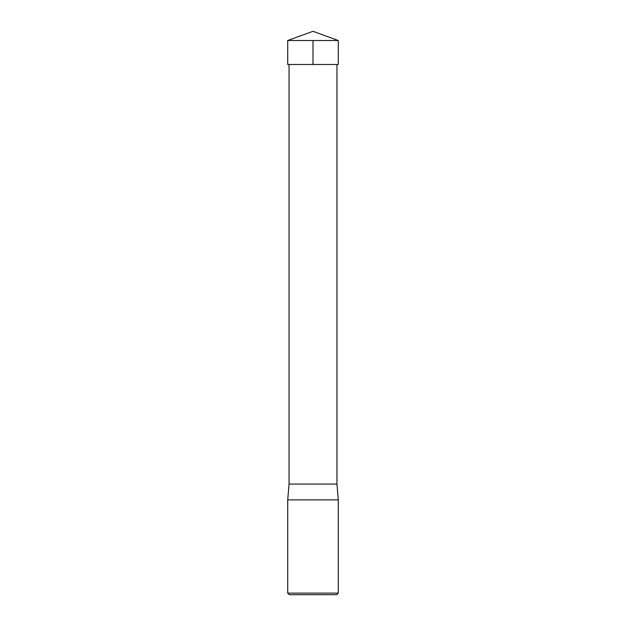 <?xml version="1.0" encoding="UTF-8"?>
<svg xmlns="http://www.w3.org/2000/svg" width="626" height="626" viewBox="0 0 626 626"><rect width="100%" height="100%" fill="white"/><g stroke="black" fill="none" stroke-linecap="round" stroke-linejoin="round"><path stroke-width="0.94" d="M336.945 64.486L336.945 484.078L289.055 484.078L287.717 499.877L338.283 499.877L336.945 484.078M338.283 593.119L287.717 593.119L289.298 594.7L336.702 594.7L338.283 593.119L338.283 499.877M287.717 593.119L287.717 499.877M338.283 40.502L287.717 40.502L287.717 64.486L338.283 64.486L338.283 40.502L313 31.3L287.717 40.502M313 40.502L313 64.486L287.717 64.486L287.717 40.502L313 31.3M289.055 64.486L289.055 484.078"/></g></svg>
